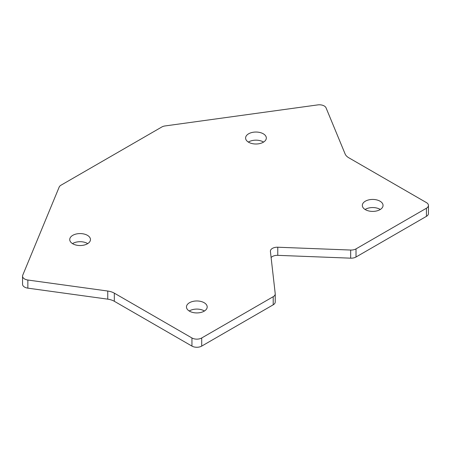 <?xml version="1.0" encoding="UTF-8"?>
<svg xmlns="http://www.w3.org/2000/svg" width="451" height="451" viewBox="0 0 451 451"><rect width="100%" height="100%" fill="white"/><g stroke="black" fill="none" stroke-linecap="round" stroke-linejoin="round"><path stroke-width="0.68" d="M350.664 250.046A6.906 3.991 0 0 0 356.014 248.89L426.426 208.232A6.906 3.991 0 0 0 428.45 205.414A6.906 3.991 0 0 0 426.426 202.595L348.803 157.777A13.818 7.977 180 0 1 345.133 153.988L326.056 107.857A6.906 3.991 0 0 0 324.224 105.962A6.906 3.991 0 0 0 317.735 104.903L165.083 125.942A6.906 3.991 0 0 0 161.802 127.002L61.015 185.192A6.906 3.991 0 0 0 59.177 187.086L22.736 275.217A6.906 3.991 0 0 0 22.55 276.147A6.906 3.991 0 0 0 27.855 280.026L107.755 291.036A13.818 7.977 180 0 1 114.317 293.156L191.946 337.974A6.906 3.991 0 0 0 201.715 337.974L273.21 296.696A6.906 3.991 0 0 0 275.234 293.872A6.906 3.991 0 0 0 275.217 293.612L270.414 251.461A6.906 3.991 180 0 1 270.397 251.201A6.906 3.991 180 0 1 277.771 247.221L277.771 255.345L350.664 258.169L350.664 250.046L277.771 247.221M380.3 209.478A10.362 5.981 0 0 0 380.018 209.309A10.362 5.981 0 0 0 365.079 209.478M380.018 201.185A10.362 5.981 0 0 0 368.726 199.889A10.362 5.981 0 0 0 362.328 205.414A10.362 5.981 0 0 0 365.361 209.647A10.362 5.981 0 0 0 376.658 210.944A10.362 5.981 0 0 0 383.051 205.414A10.362 5.981 0 0 0 380.018 201.185M263.57 142.082A10.362 5.981 0 0 0 263.288 141.913A10.362 5.981 0 0 0 248.354 142.082M263.288 133.789A10.362 5.981 0 0 0 251.996 132.493A10.362 5.981 0 0 0 245.598 138.023A10.362 5.981 0 0 0 248.636 142.251A10.362 5.981 0 0 0 259.928 143.548A10.362 5.981 0 0 0 266.327 138.023A10.362 5.981 0 0 0 263.288 133.789M204.438 311.01A10.362 5.981 0 0 0 204.156 310.84A10.362 5.981 0 0 0 189.217 311.01M204.156 302.717A10.362 5.981 0 0 0 192.865 301.42A10.362 5.981 0 0 0 186.466 306.951A10.362 5.981 0 0 0 189.499 311.179A10.362 5.981 0 0 0 200.791 312.475A10.362 5.981 0 0 0 207.189 306.951A10.362 5.981 0 0 0 204.156 302.717M87.708 243.619A10.362 5.981 0 0 0 87.426 243.45A10.362 5.981 0 0 0 72.493 243.619M87.426 235.326A10.362 5.981 0 0 0 76.134 234.03A10.362 5.981 0 0 0 69.736 239.554A10.362 5.981 0 0 0 72.774 243.788A10.362 5.981 0 0 0 84.066 245.085A10.362 5.981 0 0 0 90.465 239.554A10.362 5.981 0 0 0 87.426 235.326M201.715 337.974L201.715 346.097L273.21 304.814L273.21 296.696M275.234 293.872L275.234 301.995A6.906 3.991 180 0 1 273.21 304.814M201.715 346.097A6.906 3.991 180 0 1 191.946 346.097L191.946 337.974M27.855 280.026L27.855 288.15L107.755 299.16A13.818 7.977 180 0 1 114.317 301.279L191.946 346.097M27.855 288.15A6.906 3.991 180 0 1 22.55 284.271L22.55 276.147M428.45 205.414L428.45 213.537A6.906 3.991 180 0 1 426.426 216.356L426.426 208.232M356.014 248.89L356.014 257.014L426.426 216.356M356.014 257.014A6.906 3.991 180 0 1 350.664 258.169M277.771 255.345A6.906 3.991 0 0 0 271.107 257.56M107.755 291.036L107.755 299.16M114.317 293.156L114.317 301.279"/></g></svg>
